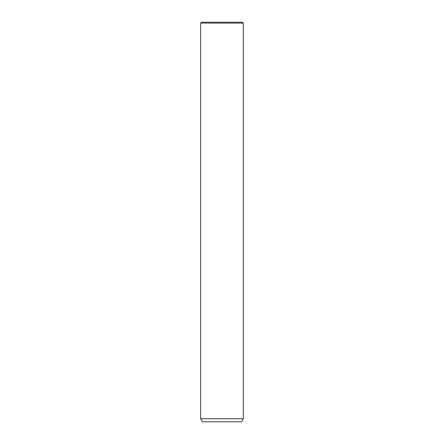 <?xml version="1.0" encoding="UTF-8"?>
<svg xmlns="http://www.w3.org/2000/svg" width="444" height="444" viewBox="0 0 444 444"><rect width="100%" height="100%" fill="white"/><g stroke="black" fill="none" stroke-linecap="round" stroke-linejoin="round"><path stroke-width="0.67" d="M201.576 22.2L242.424 22.2L243.312 23.088L200.688 23.088L201.576 22.2M243.312 418.725L241.536 421.8L202.464 421.8L200.688 418.725L243.312 418.725L243.312 23.088M200.688 418.725L200.688 23.088"/></g></svg>

